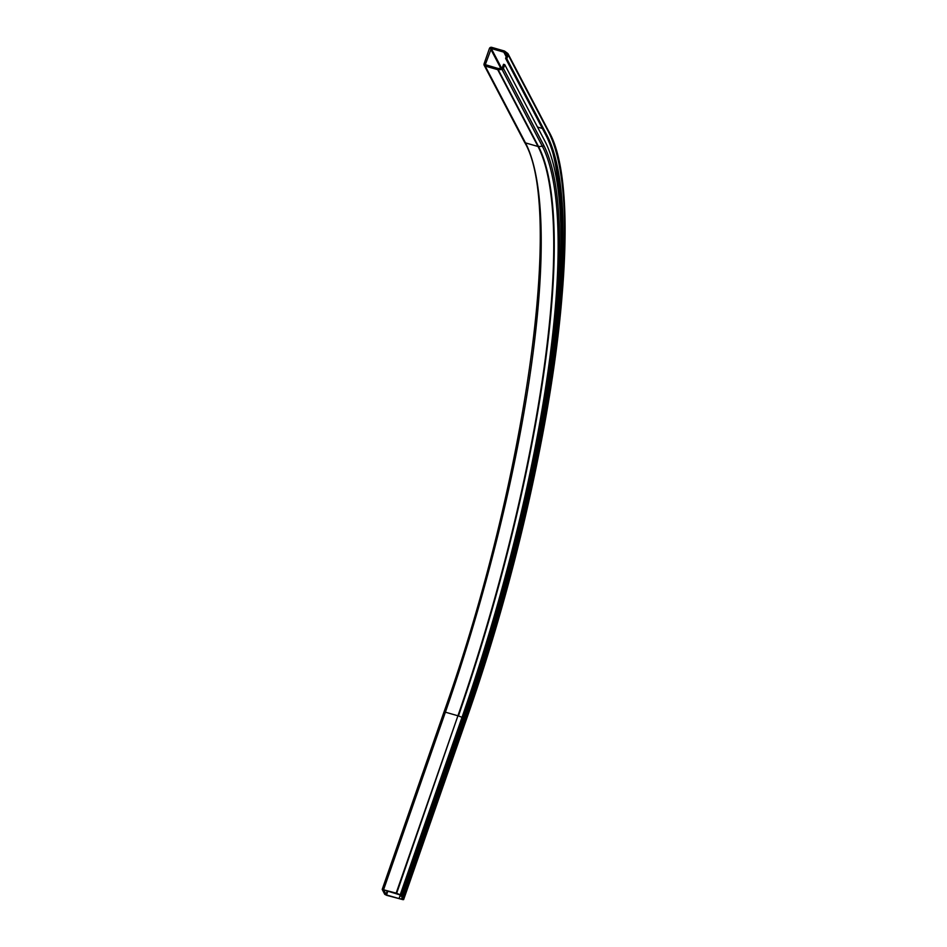 <?xml version="1.0" encoding="UTF-8"?>
<svg xmlns="http://www.w3.org/2000/svg" width="947" height="947" viewBox="0 0 947 947"><rect width="100%" height="100%" fill="white"/><g stroke="black" fill="none" stroke-linecap="round" stroke-linejoin="round"><path stroke-width="1.42" d="M400.214 894.951L383.417 889.849L386.518 894.974L399.042 898.573L402.451 899.212L401.8 897.981L403.008 898.324L403.635 899.603L402.913 899.65L386.719 895.341L384.742 894.335L382.209 889.422L396.663 893.27L401.41 895.294L402.037 896.478L400.83 896.134L400.214 894.951M547.117 135.551L506.811 58.738L505.603 58.383L545.91 135.208L547.117 135.551A485.302 111.734 -74 0 1 464.752 721.01L403.008 898.324M545.91 135.208A485.302 111.734 -74 0 1 463.545 720.655L401.8 897.981M505.603 58.383L506.976 54.453L503.875 52.156L491.292 48.534L485.29 64.645L498.181 68.492L502.028 68.243L503.544 64.301L504.751 64.645L545.058 141.458A478.874 110.254 -74 0 1 463.781 719.164L402.037 896.478M504.751 64.645L503.425 68.444A1.503 1.421 152.3 0 1 502.052 69.474L498.205 69.723A1.503 1.421 152.3 0 1 497.708 69.664L485.184 66.065A1.823 1.728 152.3 0 1 484.059 63.899L489.41 48.534A1.823 1.728 152.3 0 1 491.706 47.35L504.218 50.949A1.503 1.421 152.3 0 1 504.668 51.162L507.663 53.363A1.503 1.421 152.3 0 1 508.137 54.926L506.811 58.738M387.276 890.855L385.938 894.678M387.891 891.032L386.518 894.974M400.261 895.057L399.042 898.573M400.309 895.14L399.113 898.585M463.545 720.655L464.752 721.01M508.137 54.926L548.443 131.751A489.433 112.693 -74 0 1 465.379 722.194L465.32 722.348M465.379 722.194L403.623 899.508M382.292 889.351L443.954 712.108L445.398 712.18L383.653 889.505M382.209 889.422L443.954 712.108C525.987 481.692 564.211 207.369 524.46 142.062A1.823 1.728 -27.7 0 0 525.49 142.89A471.914 108.656 -74 0 1 445.398 712.18L457.922 715.778L396.166 893.104M485.184 66.065L525.49 142.89L538.014 146.489A471.914 108.656 -74 0 1 457.922 715.778L396.663 893.27M497.708 69.664L538.014 146.489A1.503 1.421 -27.7 0 0 538.523 146.536A471.997 108.668 -74 0 1 458.419 715.944L462.029 717.305L400.273 894.631M498.205 69.723L538.523 146.536L542.359 146.3A473.334 108.976 -74 0 1 462.029 717.305L463.166 717.98L401.41 895.294M503.425 68.444L543.732 145.27A1.503 1.421 -27.7 0 1 542.359 146.3L502.052 69.474M548.443 131.751A1.503 1.421 -27.7 0 0 548.36 130.65L508.054 53.825M506.219 56.631L503.875 52.156M506.195 56.678L503.804 52.132M501.65 68.267L491.292 48.534M537.494 127.04L542.359 128.449M500.821 68.326L490.617 48.877M485.598 64.881L485.266 64.254M552.598 151.887A490.984 113.048 -74 0 1 560.222 211.015M552.977 153.118A490.972 113.036 -74 0 1 560.375 213.596M543.732 145.27A474.743 109.307 -74 0 1 463.166 717.98M548.36 130.65C590.241 200.515 550.16 483.337 465.391 722.277L403.635 899.603M524.46 142.062L484.154 65.236"/></g></svg>
